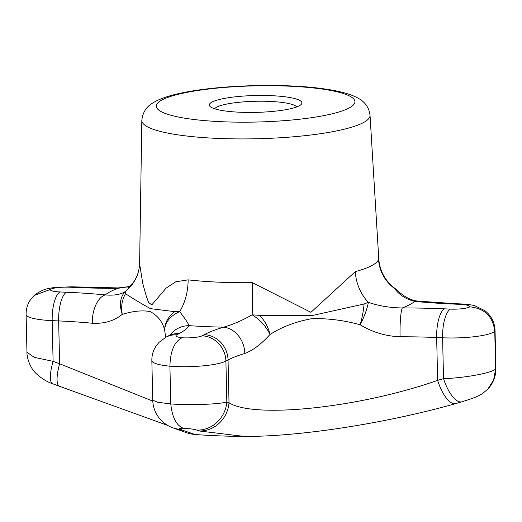 <?xml version="1.0" encoding="UTF-8"?>
<svg xmlns="http://www.w3.org/2000/svg" width="522" height="522" viewBox="0 0 522 522"><rect width="100%" height="100%" fill="white"/><g stroke="black" fill="none" stroke-linecap="round" stroke-linejoin="round"><path stroke-width="0.78" d="M165.715 337.316L164.6 329.865C162.407 321.585 157.624 315.51 150.251 311.634C142.8 310.101 133.475 311.001 122.272 314.335C114.259 320.906 104.27 323.875 92.296 323.242A24.697 13.35 95.5 0 1 105.229 294.904A187.679 34.204 178.7 0 0 66.483 292.235L60.017 291.948A24.697 8.345 92.5 0 0 52.18 320.638A39.509 7.204 178.7 0 1 26.1 314.472C26.015 309.442 27.301 304.77 29.969 300.457L34.178 295.472L50.262 289.469A14.818 2.701 178.7 0 1 69.609 287.204L75.54 287.459A187.679 34.204 178.7 0 0 117.685 288.346L129.397 286.611M26.955 352.2L34.224 357.342L53.1 361.335A29.637 7.876 110.7 0 0 52.702 383.761C47.45 382.124 42.014 378.802 36.396 373.791C29.643 367.749 26.798 357.198 26.955 352.206L26.1 314.472M52.702 383.761L59.508 386.287A29.637 7.967 -69.9 0 1 59.619 363.756L152.783 401.111M244.1 436.412L199.15 430.97A708.139 239.285 -87.5 0 1 196.866 430.102C194.171 429.214 189.636 428.588 183.255 428.223C179.777 428.314 178.752 428.673 180.181 429.299A708.139 239.285 92.5 0 0 182.674 430.245L194.987 434.5A708.191 708.191 0 0 0 243.846 436.412M243.904 436.412L243.904 436.412C298.917 436.836 386.587 423.257 455.758 403.578A29.637 11.164 -105.8 0 1 437.632 380.362L436.66 337.532L442.597 337.793L443.524 378.665C465.095 377.928 491.75 373.015 495.619 369.041L495.9 368.121C495.972 376.218 493.251 383.259 487.75 389.242L482.119 393.842C475.385 397.614 474.596 397.399 470.629 398.984L461.944 401.796A29.637 11.184 -106.4 0 1 443.524 378.665A678.502 626.511 -117.8 0 1 437.632 380.362C360.493 407.558 254.455 418.996 229.021 402.788L228.049 359.958A162.988 29.702 178.7 0 1 244.818 353.453C252.798 350.53 261.196 344.207 269.998 334.485C281.978 326.857 295.817 321.611 311.51 318.733C327.379 318.198 343.613 320.214 360.226 324.795C372.447 332.246 385.732 336.24 400.067 336.762A162.988 29.702 178.7 0 1 436.66 337.532A24.697 8.345 92.5 0 1 444.503 308.841A187.679 34.204 178.7 0 0 402.358 307.954A24.697 2.897 90 0 0 400.067 336.762M182.674 430.245A29.637 27.731 110 0 1 175.242 428.719C187.698 433.058 185.891 432.771 191.868 434.102L194.987 434.5M196.866 430.102A29.637 27.705 -68.5 0 0 226.835 401.96L225.902 361.087A39.509 7.204 178.7 0 1 169.911 366.196C170.316 351.202 174.341 341.727 181.982 337.767A14.818 2.701 178.7 0 1 176.867 334.791A24.697 22.805 -117.8 0 0 165.911 337.212L158.988 342.38L155.987 346.138C153.142 350.556 151.758 355.365 151.843 360.572L152.744 400.191L157.553 402.234L170.772 403.956C191 405.34 219.592 404.315 226.835 401.96A678.502 229.269 92.5 0 0 229.021 402.788A29.637 27.731 -70 0 1 199.15 430.97M170.772 403.956C172.175 417.346 176.338 425.437 183.255 428.223M180.181 429.299A29.637 27.699 111.6 0 1 172.064 427.511L175.242 428.719M495.619 369.041L493.636 379.944L487.75 389.242M170.766 403.819L169.911 366.196A39.509 7.204 178.7 0 1 151.843 360.572M141.827 120.412A114.129 20.802 -1.3 0 0 236.094 138.891A114.129 20.802 -1.3 0 0 363.247 122.683A114.129 20.802 -1.3 0 0 370.026 115.238C368.349 102.384 358.849 98.129 352.004 95.343C344.651 92.57 335.32 90.41 324.005 88.87C287.857 83.429 223.905 84.447 183.79 92.531C172.162 94.763 162.779 97.686 155.647 101.301C151.765 103.565 143.217 107.388 141.827 120.412L139.615 263.93L142.839 283.805L146.33 296.3L148.581 302.447L151.785 304.926L166.022 288.196L175.751 281.802L188.129 279.857A39.509 23.216 96.4 0 1 179.646 311.634C170.446 315.732 165.428 321.806 164.6 329.865C164.9 322.544 168.299 316.469 174.805 311.654L179.646 311.634C184.736 318.159 187.887 322.837 189.114 325.656A24.697 24.11 -147.9 0 0 170.048 334.941M69.609 287.204A24.697 8.345 92.5 0 1 71.246 286.806L118.213 287.922A24.697 2.897 90 0 0 117.685 288.346A159.06 28.984 178.7 0 0 105.229 294.904C113.822 295.68 120.451 294.591 125.123 291.648C120.06 297.279 119.107 304.841 122.272 314.335C120.889 306.453 121.991 299.589 125.567 293.755C133.28 298.78 141.579 303.745 150.46 308.646L174.805 311.654M125.567 293.755L125.123 291.648A39.509 38.778 -162.7 0 0 138.108 272.869A39.509 38.778 -162.7 0 0 138.108 272.862C136.288 278.206 133.841 282.363 130.781 285.332L127.805 287.805M204.278 334.661L202.131 335.79A24.697 22.805 62.2 0 1 225.902 361.087L228.049 359.958A24.697 22.805 62.2 0 0 204.278 334.661A187.679 34.204 178.7 0 1 223.586 327.17A24.697 20.286 73.2 0 1 244.818 353.453M176.867 334.791L179.203 333.558A187.679 34.204 178.7 0 0 189.114 325.656A159.06 28.984 178.7 0 0 223.586 327.17C232.297 324.788 241.816 320.671 252.152 314.825C260.067 319.686 266.018 326.237 269.998 334.485C268.282 327.111 264.811 320.73 259.584 315.347L311.575 315.673L364.088 304L368.356 302.329A39.509 31.15 75 0 1 355.319 271.61L310.936 312.313L252.367 282.676A119.577 21.793 178.7 0 1 188.129 279.857M259.584 315.347L252.152 314.825A39.509 2.375 89.3 0 0 252.367 282.676M212.069 102.038A46.308 8.437 178.7 0 1 267.714 95.539A46.308 8.437 178.7 0 1 301.142 104.485A46.308 8.437 178.7 0 1 255.806 112.387A46.308 8.437 178.7 0 1 210.157 106.547A46.308 8.437 178.7 0 1 212.069 102.038M394.149 287.961L397.072 290.147C403.917 296.692 410.807 300.339 417.75 301.096L417.75 301.096A24.697 13.35 95.5 0 0 414.814 301.396C406.194 299.367 399.441 295.08 394.554 288.535A39.509 38.778 -162.7 0 1 378.528 259.388L378.77 258.847C379.729 270.84 384.955 280.568 394.462 288.02L396.674 289.795M214.672 108.791A41.368 7.536 178.7 0 1 216.826 107.095A41.368 7.536 178.7 0 1 269.776 101.405A41.368 7.536 178.7 0 1 296.731 106.925M364.088 304C363.606 310.003 362.314 316.932 360.226 324.795C364.715 315.614 367.429 308.13 368.356 302.329C378.815 305.944 390.149 307.817 402.358 307.954A159.06 28.984 178.7 0 0 414.814 301.396A187.679 34.204 178.7 0 0 453.559 304.065L460.026 304.352A14.818 2.701 178.7 0 1 469.78 306.832A14.818 2.701 178.7 0 1 450.434 309.102L444.503 308.841M495.613 368.904L494.758 331.274C492.99 316.521 484.664 308.372 469.78 306.832M60.017 291.948A14.818 2.701 178.7 0 1 50.262 289.469M59.619 363.756L58.647 320.926L52.18 320.638L53.1 361.335A678.502 626.511 -117.8 0 0 59.619 363.756M66.483 292.235A24.697 8.345 92.5 0 0 58.647 320.926A162.988 29.702 178.7 0 1 92.296 323.242M202.131 335.79A14.818 2.701 178.7 0 1 181.982 337.767M179.203 333.558A24.697 22.805 -117.8 0 0 168.241 335.985L165.911 337.212M162.225 99.846A99.324 18.1 178.7 0 1 331.529 90.613A99.324 18.1 178.7 0 1 273.091 121.391A99.324 18.1 178.7 0 1 162.225 99.846M378.528 259.388A119.577 21.793 178.7 0 1 355.319 271.61M417.75 301.096L455.197 303.673A24.697 8.345 92.5 0 0 453.559 304.065M450.434 309.102A24.697 8.345 92.5 0 0 442.597 337.793A39.509 7.204 178.7 0 0 494.758 331.274A39.509 7.204 178.7 0 0 495.045 330.38L495.9 368.121M455.197 303.673L461.657 303.954A24.697 8.345 92.5 0 0 460.026 304.352M77.178 287.067A24.697 8.345 92.5 0 0 75.54 287.459M167.849 425.482L59.508 386.287M152.744 400.191C152.959 407.069 155.256 413.196 159.628 418.572C163.314 422.807 167.458 425.789 172.064 427.511M170.544 334.595L168.241 335.985M370.026 115.238L378.77 258.847M139.615 263.93C139.909 264.341 139.407 267.316 138.108 272.869M461.657 303.954C468.541 304.43 473.03 305.076 475.137 305.899L484.971 310.734C491.3 315.745 494.66 322.289 495.045 330.38M461.944 401.796L455.758 403.578M71.246 286.806L53.877 287.55C48.637 288.555 43.065 288.522 34.178 295.472M118.213 287.922L129.476 286.545"/></g></svg>
